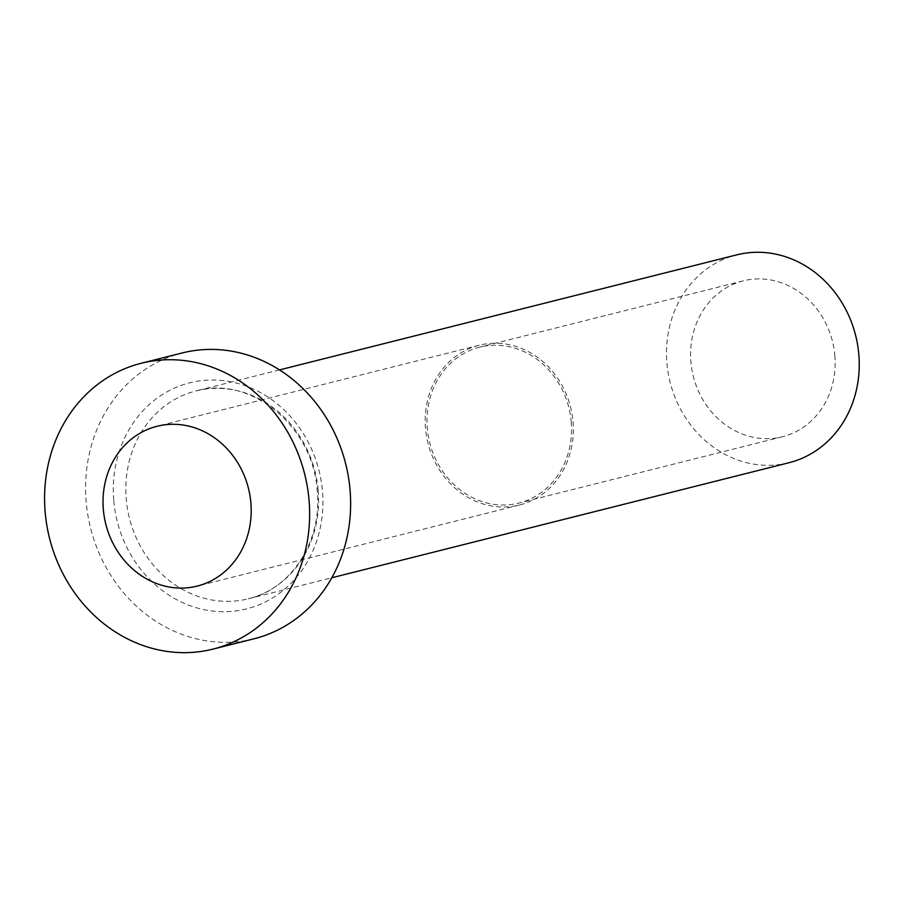 <?xml version="1.0" encoding="UTF-8"?>
<svg xmlns="http://www.w3.org/2000/svg" width="904" height="904" viewBox="0 0 904 904"><rect width="100%" height="100%" fill="white"/><g stroke="black" fill="none" stroke-linecap="round" stroke-linejoin="round"><path stroke-width="0.68" stroke-dasharray="4.52 3.39" d="M571.226 421.693A80.377 71.744 75.9 0 1 518.885 503.076A80.377 71.744 75.9 0 1 427.321 428.552A80.377 71.744 75.9 0 1 479.662 347.17A80.377 71.744 75.9 0 1 571.226 421.693M834.821 355.374A80.377 71.744 75.9 0 1 782.48 436.745A80.377 71.744 75.9 0 1 690.916 362.221A80.377 71.744 75.9 0 1 743.257 280.85A80.377 71.744 75.9 0 1 834.821 355.374M573.023 421.614A82.388 73.54 75.9 0 1 519.382 505.02A82.388 73.54 75.9 0 1 425.524 428.632A82.388 73.54 75.9 0 1 479.176 345.226A82.388 73.54 75.9 0 1 573.023 421.614M789.022 462.724A107.169 95.654 75.9 0 1 666.937 363.363A107.169 95.654 75.9 0 1 736.715 254.86M254.069 638.778A147.363 131.532 75.9 0 1 86.208 502.149A147.363 131.532 75.9 0 1 182.156 352.967M113.78 500.839A116.548 104.028 -104.1 0 0 228.237 611.601A116.548 104.028 -104.1 0 0 322.434 490.906A116.548 104.028 -104.1 0 0 207.988 380.132A116.548 104.028 -104.1 0 0 113.78 500.839M318.14 490.273A107.169 95.654 75.9 0 1 248.363 598.776A107.169 95.654 75.9 0 1 126.277 499.403A107.169 95.654 75.9 0 1 196.055 390.912A107.169 95.654 75.9 0 1 318.14 490.273M782.48 436.745L518.885 503.076M519.382 505.02L197.208 586.086M279.505 369.906L196.055 390.912C249.979 374.945 313.394 426.033 317.202 490.691C322.434 541.089 291.257 589.046 248.363 598.776L331.813 577.769M479.176 345.226L157.002 426.292M743.257 280.85L479.662 347.17"/><path stroke-width="1.36" d="M103.361 509.698A82.388 73.54 -104.1 0 0 197.208 586.086A82.388 73.54 -104.1 0 0 250.86 502.68A82.388 73.54 -104.1 0 0 157.002 426.292A82.388 73.54 -104.1 0 0 103.361 509.698M279.505 369.906L736.715 254.86A107.169 95.654 75.9 0 1 858.8 354.232A107.169 95.654 75.9 0 1 789.022 462.724L331.813 577.769M141.148 363.284L182.156 352.967A147.363 131.532 75.9 0 1 350.017 489.584A147.363 131.532 75.9 0 1 254.069 638.778L213.073 649.095A147.363 131.532 75.9 0 1 45.2 512.466A147.363 131.532 75.9 0 1 141.148 363.284A147.363 131.532 75.9 0 1 309.021 499.901A147.363 131.532 75.9 0 1 213.073 649.095"/></g></svg>
